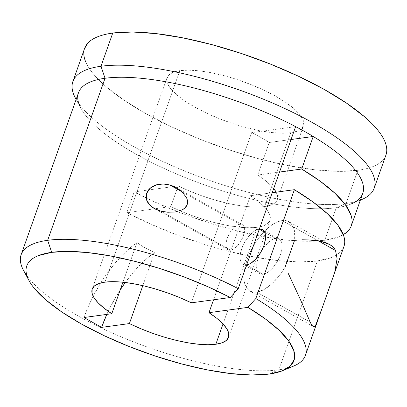 <?xml version="1.0" encoding="UTF-8"?>
<svg xmlns="http://www.w3.org/2000/svg" width="407" height="407" viewBox="0 0 407 407"><rect width="100%" height="100%" fill="white"/><g stroke="black" fill="none" stroke-linecap="round" stroke-linejoin="round"><path stroke-width="0.31" stroke-dasharray="2.04 1.53" d="M160.562 211.024L230.601 250.239A14.464 6.904 -60.8 0 0 242.358 238.375A14.464 6.904 -60.8 0 0 242.277 224.603A14.464 6.904 -60.8 0 0 239.82 224.206L182.204 191.946L239.82 224.206L242.552 224.776L244.169 227.243L244.419 231.227L243.269 236.121L240.893 241.188L237.647 245.65L234.035 248.83L230.601 250.239L227.869 249.674L226.251 247.207L226.002 243.223L227.152 238.329L229.528 233.262L232.768 228.8L236.386 225.62L239.82 224.206A14.464 6.904 -60.8 0 0 228.062 236.075A14.464 6.904 -60.8 0 0 228.144 249.847A14.464 6.904 -60.8 0 0 230.601 250.239L160.562 211.024L167.786 212.251M279.085 239.001A19.887 9.488 -60.8 0 1 279.192 257.936A19.887 9.488 -60.8 0 1 263.029 274.252A19.887 9.488 -60.8 0 1 259.651 273.702A19.887 9.488 -60.8 0 1 260.76 252.315L258.287 257.865L257.26 261.33L256.634 267.557L257.051 270.08L257.941 272.074L259.269 273.468L260.989 274.201L263.029 274.252L246.479 264.982A19.887 9.488 119.2 0 1 243.101 264.438A19.887 9.488 119.2 0 1 242.989 245.502A19.887 9.488 119.2 0 1 259.152 229.187A19.887 9.488 119.2 0 1 259.305 229.166L256.873 229.828L254.431 231.13L249.46 235.5L245.004 241.636L241.733 248.601L240.15 255.331L240.079 258.287L240.496 260.811L241.392 262.805L242.72 264.199L244.439 264.932L246.632 264.962A19.887 9.488 119.2 0 1 246.479 264.982L263.029 274.252L265.313 273.611L267.75 272.308L270.253 270.39L272.721 267.938L277.182 261.803L280.448 254.838L282.031 248.102L282.102 245.146L281.685 242.623L280.794 240.629L279.461 239.235L277.747 238.502L275.707 238.456L264.764 232.326L275.707 238.456L273.423 239.092L270.981 240.395L268.478 242.313L263.675 247.67L261.426 251.124A19.887 9.488 -60.8 0 1 275.707 238.456A19.887 9.488 -60.8 0 1 279.085 239.001L262.535 229.731M313.217 326.495L249.934 291.056A39.774 18.981 119.2 0 0 256.69 292.145L310.18 322.1L256.69 292.145A39.774 18.981 119.2 0 0 285.098 267.068L278.551 276.602L271.21 284.371L263.705 289.708L256.69 292.145L252.61 292.053L249.176 290.583L246.515 287.8L244.729 283.806L243.895 278.759L244.037 272.853L245.156 266.31L247.202 259.381L250.102 252.34L253.739 245.457L257.982 238.985L262.657 233.186L267.592 228.271L272.598 224.44L277.477 221.835L282.041 220.558L287.953 221.23L292.251 224.949L294.556 231.4L294.678 240.023L301.877 239.784M249.934 291.056A39.774 18.981 119.2 0 1 249.71 253.185A39.774 18.981 119.2 0 1 282.041 220.558L318.406 240.919L282.041 220.558A39.774 18.981 119.2 0 1 288.802 221.647A39.774 18.981 119.2 0 1 294.678 240.023M329.66 244.526L334.269 248.463M106.817 314.392L111.274 305.199L120.258 289.809A87.749 41.87 -60.8 0 0 106.817 314.392M125.29 282.489L131.268 274.735L138.873 266.142L146.713 258.623L154.624 252.33L142.832 285.643L154.624 252.33A87.749 41.87 -60.8 0 0 125.29 282.489M83.99 317.516L88.39 306.379L93.671 295.34L99.72 284.6L106.43 274.379L113.66 264.876L121.271 256.283L129.105 248.763L137.022 242.47L122.945 282.224L137.022 242.47C142.018 246.377 147.883 249.664 154.624 252.33C147.883 249.664 142.018 246.377 137.022 242.47A87.749 41.87 119.2 0 0 93.193 296.255A87.749 41.87 119.2 0 0 83.99 317.516M178.144 185.923L134.157 191.936L158.064 203.48L183.745 214.051L210.307 223.28L236.833 230.85L262.388 236.492L286.096 240.018L307.122 241.3L324.74 240.293L338.329 237.032L343.294 234.691A150.773 44.882 19.5 0 1 324.74 240.293A150.773 44.882 19.5 0 1 134.157 191.936L178.144 185.923L170.823 206.588L182.036 211.65L193.864 216.239L205.937 220.202L217.882 223.428L229.329 225.804L239.921 227.259L249.328 227.752L257.265 227.269L263.477 225.819L267.775 223.448L270.024 220.238L270.156 216.275L268.167 211.696L264.118 206.634L258.135 201.246L250.402 195.701L272.212 192.72L250.402 195.701L213.538 299.796L250.402 195.701A72.319 21.53 -160.5 0 1 269.983 220.355A72.319 21.53 -160.5 0 1 257.265 227.269L223.021 323.967L257.265 227.269A72.319 21.53 -160.5 0 1 170.823 206.588L126.842 212.602L170.823 206.588L178.144 185.923L189.357 190.99L201.18 195.574L213.258 199.542L225.203 202.762L236.645 205.138L247.237 206.593L256.649 207.092L264.581 206.603L290.74 132.738L297.537 131.064L301.938 128.261L303.78 124.44L302.991 119.744L299.603 114.352L293.737 108.476L285.628 102.335L275.585 96.174L263.99 90.222L251.292 84.707L237.983 79.848L224.567 75.829L211.564 72.802L199.471 70.884L188.756 70.152L179.828 70.63L173.036 72.304L168.63 75.102L166.789 78.927L167.577 83.623L170.971 89.016L176.831 94.892L184.941 101.033L194.989 107.194L206.578 113.146L219.276 118.661L232.585 123.519L246.001 127.539L259.005 130.566L271.098 132.484L281.812 133.216L290.74 132.738A72.319 21.53 -160.5 0 0 303.459 125.824A72.319 21.53 -160.5 0 0 259.864 88.324A72.319 21.53 -160.5 0 0 179.828 70.63L104.93 282.148L179.828 70.63A72.319 21.53 -160.5 0 0 167.114 77.544A72.319 21.53 -160.5 0 0 210.704 115.039A72.319 21.53 -160.5 0 0 290.74 132.738L264.581 206.603A72.319 21.53 19.5 0 1 178.144 185.923M279.528 172.059L257.717 175.041L265.45 180.581L271.433 185.968L273.692 188.533A72.319 21.53 19.5 0 0 257.717 175.041L269.241 142.501L260.948 137.5L251.633 132.641L295.619 126.623L251.633 132.641L191.366 302.828L251.633 132.641A72.319 21.53 19.5 0 1 269.241 142.501L291.051 139.515L269.241 142.501L257.717 175.041L279.528 172.059M277.299 199.695A72.319 21.53 19.5 0 0 276.155 192.18L277.472 195.614L277.34 199.572L275.091 202.788L270.792 205.153L264.581 206.603A72.319 21.53 19.5 0 0 277.299 199.695L303.459 125.824M343.89 246.667L340.11 252.294L331.013 257.692L317.419 260.953L299.806 261.96L278.78 260.678L255.072 257.158L229.512 251.511L202.991 243.941L176.424 234.712L150.748 224.145L126.842 212.602L134.157 191.936L126.842 212.602A150.773 44.882 -160.5 0 0 317.419 260.953L278.876 369.805A150.773 44.882 19.5 0 1 140.252 344.454A150.773 44.882 19.5 0 1 26.943 275.768M75.443 98.173A159.814 47.573 -160.5 0 0 192.226 173.993A159.814 47.573 -160.5 0 0 346.072 203.495L336.263 207.748A150.773 44.882 19.5 0 1 191.112 179.914A150.773 44.882 19.5 0 1 80.937 108.384L76.129 99.445M386.65 151.974C386.258 155.143 384.9 157.957 382.58 160.419C380.255 162.881 377.009 164.947 372.848 166.611C368.681 168.274 363.675 169.505 357.829 170.304L338.1 171.362L314.423 169.739L287.703 165.507L258.969 158.816L229.324 149.934L199.908 139.194L171.851 127.015L146.235 113.863L124.038 100.239L106.115 86.676C100.921 82.204 96.601 77.874 93.157 73.687C89.718 69.495 87.22 65.522 85.663 61.772M83.918 51.394L84.57 48.525M84.636 48.336A159.814 47.573 -160.5 0 0 180.967 131.202A159.814 47.573 -160.5 0 0 357.829 170.304L346.072 203.495A159.814 47.573 19.5 0 1 193.773 174.588A159.814 47.573 19.5 0 1 76.14 99.415M78.526 92.679A150.773 44.882 -160.5 0 0 169.409 170.859A150.773 44.882 -160.5 0 0 336.263 207.748L324.74 240.293L336.263 207.748A150.773 44.882 -160.5 0 0 362.774 193.34M287.642 368.086A150.773 44.882 19.5 0 1 278.876 369.805L317.419 260.953A150.773 44.882 -160.5 0 0 336.854 254.818A150.773 44.882 -160.5 0 0 343.935 246.545M318.62 318.035L315.74 325.005C314.865 326.562 313.98 327.03 313.08 326.409C312.271 325.854 311.304 324.42 310.18 322.1M327.04 294.068L321.388 310.022M330.072 285.678L335.073 270.401L330.81 283.613M360.393 200.076A159.814 47.573 19.5 0 1 346.072 203.495L357.829 170.304A159.814 47.573 -160.5 0 0 385.933 155.031M360.378 200.107L351.017 204.024A150.773 44.882 19.5 0 1 336.263 207.748L346.072 203.495A159.814 47.573 -160.5 0 0 361.716 199.547M23.55 270.436A150.773 44.882 -160.5 0 0 133.73 341.966A150.773 44.882 -160.5 0 0 278.876 369.805L269.063 374.058L278.876 369.805A150.773 44.882 -160.5 0 0 293.63 366.076M289.255 275.508L288.1 273.158M335.531 250.508L337.082 258.618M176.47 187.754L242.277 224.603M329.492 244.434L288.802 221.647M228.556 337.342L269.983 220.355M167.114 77.544L92.211 289.056M259.651 273.702L243.101 264.438M155.128 208.959L228.144 249.847"/><path stroke-width="0.61" d="M176.47 187.754L182.265 192.002L186.523 197.751C187.673 200.259 187.876 202.574 187.134 204.69L184.834 208.048L182.25 209.829L175.183 211.991L167.786 212.251L160.562 211.024C155.81 209.707 152.121 207.636 149.481 204.797L146.444 199.491L146.693 193.259L150.559 187.897L156.578 184.798L163.238 183.984L169.78 184.992L182.204 191.946L169.78 184.992C170.889 185.16 173.123 186.08 176.48 187.759L182.265 192.002L186.523 197.751C187.663 200.325 187.866 202.635 187.134 204.69C186.411 206.736 184.788 208.45 182.25 209.829L175.183 211.991L167.653 212.24M264.764 232.326L259.274 229.253L264.764 232.326M259.305 229.166A19.887 9.488 119.2 0 1 262.535 229.731A19.887 9.488 119.2 0 1 262.698 248.545A19.887 9.488 119.2 0 1 246.632 264.957M294.678 240.023L285.098 267.068L294.678 240.023L308.572 239.921C313.41 240.176 317.343 240.634 320.375 241.285L329.492 244.434M261.426 251.124L260.755 252.315A19.887 9.488 -60.8 0 1 261.426 251.124M334.269 248.463L335.531 250.508L318.406 240.919L335.531 250.508L337.082 258.618L335.073 270.401L337.082 258.618M301.877 239.784L308.572 239.921L320.375 241.285C328.439 242.974 333.491 246.047 335.531 250.508M129.401 323.57L101.597 327.37L106.817 314.392A87.749 41.87 -60.8 0 0 101.597 327.37L83.99 317.516L111.793 313.711L83.99 317.516L101.597 327.37L129.401 323.57L142.832 285.643L129.401 323.57L140.613 328.637L152.437 333.226L164.509 337.189L176.455 340.41L187.902 342.786L198.494 344.246L207.906 344.739L215.837 344.251L223.021 323.967L215.837 344.251A72.319 21.53 19.5 0 1 129.401 323.57M120.258 289.809L125.29 282.489A87.749 41.87 -60.8 0 0 120.258 289.809M80.937 108.384A150.773 44.882 19.5 0 1 105.037 78.271L47.655 240.323L51.704 252.34L38.385 255.616C34.692 257.092 31.812 258.923 29.752 261.106C27.691 263.293 26.491 265.791 26.14 268.6C25.794 271.408 26.313 274.476 27.691 277.803C29.07 281.13 31.283 284.651 34.336 288.37L45.828 299.888L61.722 311.92L81.405 324.003L104.126 335.663L129.009 346.469L155.092 355.993L181.385 363.868L206.868 369.8L230.566 373.56L251.567 374.995L269.063 374.058A141.733 42.191 19.5 0 1 132.616 347.888A141.733 42.191 19.5 0 1 29.05 280.647A141.733 42.191 19.5 0 1 51.704 252.34L68.203 251.394L87.892 252.584L110.083 255.871L134.02 261.136L158.862 268.203L183.761 276.826L207.85 286.706L230.296 297.507L238.232 288.68A150.773 44.882 -160.5 0 0 47.655 240.323L51.704 252.34A141.733 42.191 19.5 0 1 230.296 297.507L191.366 302.828A72.319 21.53 19.5 0 0 104.93 282.148A72.319 21.53 19.5 0 0 92.211 289.056A72.319 21.53 19.5 0 0 111.793 313.711L122.945 282.224L111.793 313.711L104.06 308.17L98.077 302.783L94.027 297.721L92.038 293.137L92.17 289.179L94.419 285.963L98.718 283.598L104.93 282.148L112.861 281.659L122.273 282.153L132.86 283.613L144.307 285.989L156.252 289.209L168.325 293.177L180.153 297.761L191.366 302.828L230.296 297.507L238.232 288.68L295.619 126.623A150.773 44.882 19.5 0 1 313.222 136.482L291.051 139.515L313.222 136.482L301.699 169.022L279.528 172.059L301.699 169.022A150.773 44.882 19.5 0 1 351.251 225.88A150.773 44.882 19.5 0 1 343.294 234.686L347.425 231.629C349.679 229.487 351.104 227.035 351.709 224.277C352.314 221.52 352.091 218.503 351.032 215.232L345.416 204.802L335.053 193.356L320.314 181.288L301.699 169.022L313.222 136.482A150.773 44.882 19.5 0 1 351.017 204.024M273.692 188.533L276.155 192.18A72.319 21.53 19.5 0 0 273.692 188.533M327.04 294.068L343.935 246.545A150.773 44.882 -160.5 0 0 294.383 189.687L272.212 192.72L294.383 189.687L312.993 201.953L327.737 214.021L338.1 225.468L343.717 235.892C344.775 239.168 344.999 242.185 344.393 244.943L343.89 246.667M26.943 275.768A150.773 44.882 19.5 0 1 21.139 254.736A150.773 44.882 19.5 0 1 47.655 240.323A150.773 44.882 19.5 0 1 238.232 288.68L295.619 126.623A150.773 44.882 -160.5 0 0 105.037 78.271L100.987 66.255A159.814 47.573 -160.5 0 0 75.443 98.173L76.129 99.445M84.57 48.525L87.993 42.949C90.313 40.481 93.559 38.421 97.721 36.757C101.887 35.094 106.893 33.862 112.739 33.064L132.468 32.005L156.151 33.623L182.87 37.861L211.604 44.551L241.249 53.434L270.66 64.174L298.718 76.353L324.338 89.504L346.53 103.124L364.453 116.692C369.648 121.159 373.967 125.488 377.411 129.68C380.85 133.872 383.348 137.841 384.905 141.595C386.462 145.345 387.042 148.804 386.65 151.974M85.663 61.772C84.112 58.023 83.527 54.563 83.918 51.394M374.181 188.222L385.933 155.031A159.814 47.573 -160.5 0 0 289.601 72.166A159.814 47.573 -160.5 0 0 112.739 33.064A159.814 47.573 -160.5 0 0 84.636 48.336L72.884 81.527A159.814 47.573 19.5 0 1 100.987 66.255L112.739 33.064L100.987 66.255A159.814 47.573 19.5 0 1 277.849 105.357A159.814 47.573 19.5 0 1 374.181 188.222A159.814 47.573 19.5 0 1 360.393 200.076M76.14 99.415A159.814 47.573 19.5 0 1 72.884 81.527M282.936 370.553A141.733 42.191 19.5 0 1 269.063 374.058L281.807 371.006L290.349 365.954L294.403 359.081L293.818 350.62L288.624 340.868L278.993 330.153L265.262 318.859L247.904 307.361A141.733 42.191 19.5 0 1 282.936 370.553L293.63 366.076A150.773 44.882 -160.5 0 0 255.835 298.54L294.383 189.687L255.835 298.54L247.904 307.361L208.974 312.688L213.538 299.796L208.974 312.688L216.707 318.228L222.69 323.616L226.74 328.678L228.729 333.262L228.597 337.22L226.348 340.435L222.049 342.801L215.837 344.251A72.319 21.53 19.5 0 0 228.556 337.342L228.561 337.332M246.479 264.982L248.763 264.341L251.2 263.039L256.171 258.669L260.628 252.533L263.899 245.569L265.481 238.833L265.552 235.882L265.135 233.359L264.245 231.359L262.912 229.97L261.192 229.233L259.152 229.187M287.642 368.086A150.773 44.882 19.5 0 0 305.392 355.392A150.773 44.882 19.5 0 0 255.835 298.54L247.904 307.361L208.974 312.688A72.319 21.53 19.5 0 1 228.556 337.342M160.562 211.024L154.273 208.481L149.481 204.797C146.245 201.058 145.314 197.207 146.693 193.259C148.128 189.301 151.419 186.482 156.578 184.798C160.073 183.649 164.474 183.715 169.78 184.992L176.48 187.759M29.05 280.647L23.55 270.436A150.773 44.882 -160.5 0 1 47.655 240.323L105.037 78.271A150.773 44.882 -160.5 0 0 78.526 92.679L21.139 254.736M351.251 225.88L362.774 193.34A150.773 44.882 -160.5 0 0 313.222 136.482A150.773 44.882 19.5 0 0 295.619 126.623A150.773 44.882 19.5 0 0 105.037 78.271L100.987 66.255A159.814 47.573 -160.5 0 1 299.491 115.695A159.814 47.573 -160.5 0 1 361.716 199.547L360.378 200.107M321.388 310.022L315.74 325.005C314.87 326.562 313.985 327.03 313.08 326.409C312.271 325.859 311.304 324.42 310.18 322.1L300.081 298.814L288.1 273.158M330.072 285.678L305.392 355.392M310.18 322.1L300.081 298.814L289.255 275.508M154.273 208.481L155.128 208.959"/></g></svg>
